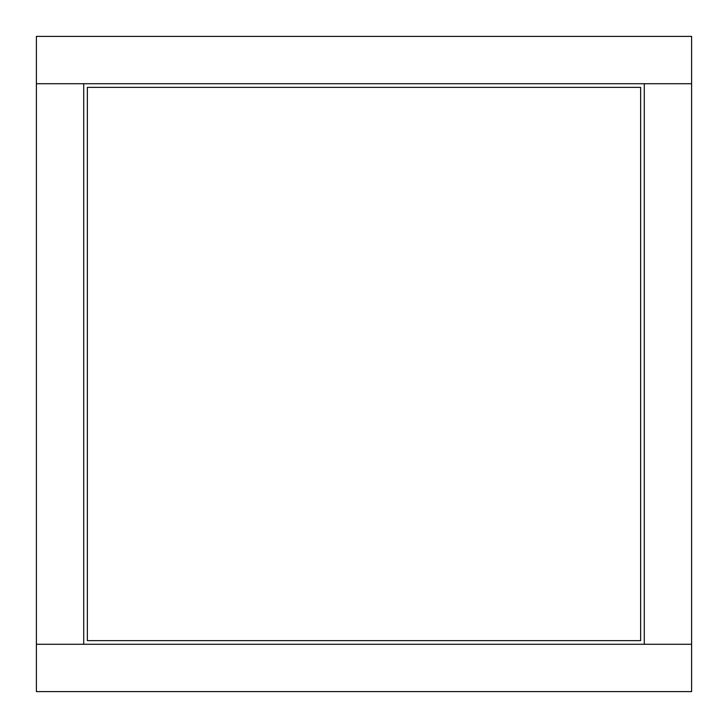 <?xml version="1.0" encoding="UTF-8"?>
<svg xmlns="http://www.w3.org/2000/svg" width="728" height="728" viewBox="0 0 728 728"><rect width="100%" height="100%" fill="white"/><g stroke="black" fill="none" stroke-linecap="round" stroke-linejoin="round"><path stroke-width="1.09" d="M87.36 640.64L87.36 87.36L640.64 87.36L640.64 640.64L87.36 640.64M691.6 83.72L691.6 691.6L36.4 691.6L36.4 83.72L691.6 83.72L691.6 36.4L36.4 36.4L36.4 83.72M644.28 644.28L644.28 83.72M83.72 83.72L83.72 644.28M691.6 644.28L36.4 644.28"/></g></svg>
